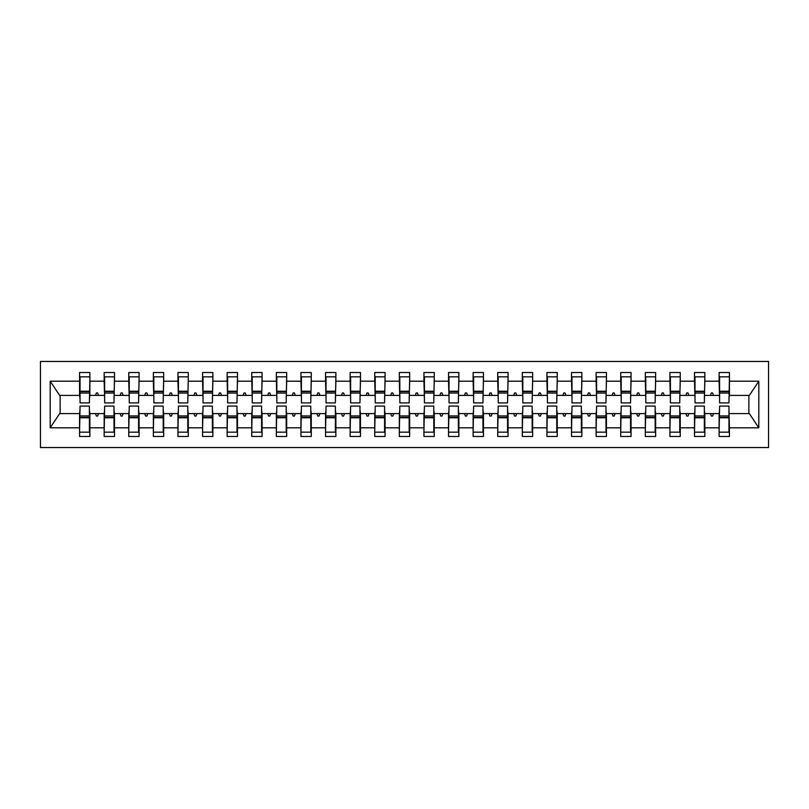 <?xml version="1.0" encoding="UTF-8"?>
<svg xmlns="http://www.w3.org/2000/svg" width="809" height="809" viewBox="0 0 809 809"><rect width="100%" height="100%" fill="white"/><g stroke="black" fill="none" stroke-linecap="round" stroke-linejoin="round"><path stroke-width="1.21" d="M40.45 447.549L768.55 447.549L768.55 361.451L40.45 361.451L40.45 447.549M719.595 409.91L719.11 413.601L704.841 413.601L704.346 409.91M728.949 399.09L729.435 395.399L749.367 395.399L758.812 381.191L758.812 427.809L729.435 427.809L729.435 436.476L719.11 436.476L719.11 413.601M729.435 395.399L729.435 372.524L719.11 372.524L719.11 381.191L704.841 381.191L704.346 399.09M719.595 399.09L719.11 381.191M695.002 409.91L694.506 413.601L680.248 413.601L679.752 409.91M719.11 427.809L704.841 427.809L704.841 436.476L694.506 436.476L694.506 413.601M704.841 381.191L704.841 372.524L694.506 372.524L694.506 381.191L680.248 381.191L679.752 399.09M695.002 399.09L694.506 381.191M670.408 409.91L669.913 413.601L655.644 413.601L655.148 409.91M694.506 427.809L680.248 427.809L680.248 436.476L669.913 436.476L669.913 413.601M680.248 381.191L680.248 372.524L669.913 372.524L669.913 381.191L655.644 381.191L655.148 399.09M670.408 399.09L669.913 381.191M645.804 409.91L645.319 413.601L631.05 413.601L630.555 409.91M669.913 427.809L655.644 427.809L655.644 436.476L645.319 436.476L645.319 413.601M655.644 381.191L655.644 372.524L645.319 372.524L645.319 381.191L631.05 381.191L630.555 399.09M645.804 399.09L645.319 381.191M621.211 409.91L620.715 413.601L606.447 413.601L605.961 409.91M645.319 427.809L631.05 427.809L631.05 436.476L620.715 436.476L620.715 413.601M631.05 381.191L631.05 372.524L620.715 372.524L620.715 381.191L606.447 381.191L605.961 399.09M621.211 399.09L620.715 381.191M596.607 409.91L596.122 413.601L581.853 413.601L581.358 409.91M620.715 427.809L606.447 427.809L606.447 436.476L596.122 436.476L596.122 413.601M606.447 381.191L606.447 372.524L596.122 372.524L596.122 381.191L581.853 381.191L581.358 399.09M596.607 399.09L596.122 381.191M572.014 409.91L571.518 413.601L557.249 413.601L556.764 409.91M596.122 427.809L581.853 427.809L581.853 436.476L571.518 436.476L571.518 413.601M581.853 381.191L581.853 372.524L571.518 372.524L571.518 381.191L557.249 381.191L556.764 399.09M572.014 399.09L571.518 381.191M547.41 409.91L546.924 413.601L532.656 413.601L532.16 409.91M571.518 427.809L557.249 427.809L557.249 436.476L546.924 436.476L546.924 413.601M557.249 381.191L557.249 372.524L546.924 372.524L546.924 381.191L532.656 381.191L532.16 399.09M547.41 399.09L546.924 381.191M522.816 409.91L522.321 413.601L508.062 413.601L507.567 409.91M546.924 427.809L532.656 427.809L532.656 436.476L522.321 436.476L522.321 413.601M532.656 381.191L532.656 372.524L522.321 372.524L522.321 381.191L508.062 381.191L507.567 399.09M522.816 399.09L522.321 381.191M498.223 409.91L497.727 413.601L483.458 413.601L482.963 409.91M522.321 427.809L508.062 427.809L508.062 436.476L497.727 436.476L497.727 413.601M508.062 381.191L508.062 372.524L497.727 372.524L497.727 381.191L483.458 381.191L482.963 399.09M498.223 399.09L497.727 381.191M473.619 409.91L473.123 413.601L458.865 413.601L458.369 409.91M497.727 427.809L483.458 427.809L483.458 436.476L473.123 436.476L473.123 413.601M483.458 381.191L483.458 372.524L473.123 372.524L473.123 381.191L458.865 381.191L458.369 399.09M473.619 399.09L473.123 381.191M449.025 409.91L448.53 413.601L434.261 413.601L433.776 409.91M473.123 427.809L458.865 427.809L458.865 436.476L448.53 436.476L448.53 413.601M458.865 381.191L458.865 372.524L448.53 372.524L448.53 381.191L434.261 381.191L433.776 399.09M449.025 399.09L448.53 381.191M424.422 409.91L423.936 413.601L409.667 413.601L409.172 409.91M448.53 427.809L434.261 427.809L434.261 436.476L423.936 436.476L423.936 413.601M434.261 381.191L434.261 372.524L423.936 372.524L423.936 381.191L409.667 381.191L409.172 399.09M424.422 399.09L423.936 381.191M399.828 409.91L399.333 413.601L385.064 413.601L384.578 409.91M423.936 427.809L409.667 427.809L409.667 436.476L399.333 436.476L399.333 413.601M409.667 381.191L409.667 372.524L399.333 372.524L399.333 381.191L385.064 381.191L384.578 399.09M399.828 399.09L399.333 381.191M375.224 409.91L374.739 413.601L360.47 413.601L359.975 409.91M399.333 427.809L385.064 427.809L385.064 436.476L374.739 436.476L374.739 413.601M385.064 381.191L385.064 372.524L374.739 372.524L374.739 381.191L360.47 381.191L359.975 399.09M375.224 399.09L374.739 381.191M350.631 409.91L350.135 413.601L335.877 413.601L335.381 409.91M374.739 427.809L360.47 427.809L360.47 436.476L350.135 436.476L350.135 413.601M360.47 381.191L360.47 372.524L350.135 372.524L350.135 381.191L335.877 381.191L335.381 399.09M350.631 399.09L350.135 381.191M326.037 409.91L325.542 413.601L311.273 413.601L310.777 409.91M350.135 427.809L335.877 427.809L335.877 436.476L325.542 436.476L325.542 413.601M335.877 381.191L335.877 372.524L325.542 372.524L325.542 381.191L311.273 381.191L310.777 399.09M326.037 399.09L325.542 381.191M301.433 409.91L300.938 413.601L286.679 413.601L286.184 409.91M325.542 427.809L311.273 427.809L311.273 436.476L300.938 436.476L300.938 413.601M311.273 381.191L311.273 372.524L300.938 372.524L300.938 381.191L286.679 381.191L286.184 399.09M301.433 399.09L300.938 381.191M276.84 409.91L276.344 413.601L262.076 413.601L261.59 409.91M300.938 427.809L286.679 427.809L286.679 436.476L276.344 436.476L276.344 413.601M286.679 381.191L286.679 372.524L276.344 372.524L276.344 381.191L262.076 381.191L261.59 399.09M276.84 399.09L276.344 381.191M252.236 409.91L251.751 413.601L237.482 413.601L236.986 409.91M276.344 427.809L262.076 427.809L262.076 436.476L251.751 436.476L251.751 413.601M262.076 381.191L262.076 372.524L251.751 372.524L251.751 381.191L237.482 381.191L236.986 399.09M252.236 399.09L251.751 381.191M227.642 409.91L227.147 413.601L212.878 413.601L212.393 409.91M251.751 427.809L237.482 427.809L237.482 436.476L227.147 436.476L227.147 413.601M237.482 381.191L237.482 372.524L227.147 372.524L227.147 381.191L212.878 381.191L212.393 399.09M227.642 399.09L227.147 381.191M203.039 409.91L202.553 413.601L188.285 413.601L187.789 409.91M227.147 427.809L212.878 427.809L212.878 436.476L202.553 436.476L202.553 413.601M212.878 381.191L212.878 372.524L202.553 372.524L202.553 381.191L188.285 381.191L187.789 399.09M203.039 399.09L202.553 381.191M178.445 409.91L177.95 413.601L163.681 413.601L163.196 409.91M202.553 427.809L188.285 427.809L188.285 436.476L177.95 436.476L177.95 413.601M188.285 381.191L188.285 372.524L177.95 372.524L177.95 381.191L163.681 381.191L163.196 399.09M178.445 399.09L177.95 381.191M153.852 409.91L153.356 413.601L139.087 413.601L138.592 409.91M177.95 427.809L163.681 427.809L163.681 436.476L153.356 436.476L153.356 413.601M163.681 381.191L163.681 372.524L153.356 372.524L153.356 381.191L139.087 381.191L138.592 399.09M153.852 399.09L153.356 381.191M129.248 409.91L128.752 413.601L114.494 413.601L113.998 409.91M153.356 427.809L139.087 427.809L139.087 436.476L128.752 436.476L128.752 413.601M139.087 381.191L139.087 372.524L128.752 372.524L128.752 381.191L114.494 381.191L113.998 399.09M129.248 399.09L128.752 381.191M104.654 409.91L104.159 413.601L89.89 413.601L89.89 436.476L79.565 436.476L79.565 413.601L59.633 413.601L50.188 427.809L50.188 381.191L59.633 395.399L79.565 395.399L79.565 381.191L50.188 381.191M128.752 427.809L114.494 427.809L114.494 436.476L104.159 436.476L104.159 413.601M114.494 381.191L114.494 372.524L104.159 372.524L104.159 381.191L89.89 381.191L89.89 372.524L79.565 372.524L79.565 381.191M104.654 399.09L104.159 381.191M80.051 409.91L79.565 413.601M79.565 395.399L80.051 399.09M728.949 409.91L729.435 427.809M704.841 427.809L704.841 413.601M680.248 427.809L680.248 413.601M655.644 427.809L655.644 413.601M631.05 427.809L631.05 413.601M606.447 427.809L606.447 413.601M581.853 427.809L581.853 413.601M557.249 427.809L557.249 413.601M532.656 427.809L532.656 413.601M508.062 427.809L508.062 413.601M483.458 427.809L483.458 413.601M458.865 427.809L458.865 413.601M434.261 427.809L434.261 413.601M409.667 427.809L409.667 413.601M385.064 427.809L385.064 413.601M360.47 427.809L360.47 413.601M335.877 427.809L335.877 413.601M311.273 427.809L311.273 413.601M286.679 427.809L286.679 413.601M262.076 427.809L262.076 413.601M237.482 427.809L237.482 413.601M212.878 427.809L212.878 413.601M188.285 427.809L188.285 413.601M163.681 427.809L163.681 413.601M139.087 427.809L139.087 413.601M114.494 427.809L114.494 413.601M758.812 381.191L729.435 381.191M104.159 427.809L89.89 427.809M79.565 427.809L50.188 427.809M710.464 395.399L713.487 395.399L712.587 392.941L711.364 392.941L710.464 395.399L704.841 395.399M719.11 395.399L713.487 395.399M710.464 413.601L711.364 416.059L712.587 416.059L713.487 413.601M685.87 395.399L688.884 395.399L687.994 392.941L686.76 392.941L685.87 395.399L680.248 395.399M694.506 395.399L688.884 395.399M685.87 413.601L686.76 416.059L687.994 416.059L688.884 413.601M661.266 395.399L664.29 395.399L663.39 392.941L662.166 392.941L661.266 395.399L655.644 395.399M669.913 395.399L664.29 395.399M661.266 413.601L662.166 416.059L663.39 416.059L664.29 413.601M636.673 395.399L639.686 395.399L638.797 392.941L637.563 392.941L636.673 395.399L631.05 395.399M645.319 395.399L639.686 395.399M636.673 413.601L637.563 416.059L638.797 416.059L639.686 413.601M612.069 395.399L615.093 395.399L614.193 392.941L612.969 392.941L612.069 395.399L606.447 395.399M620.715 395.399L615.093 395.399M612.069 413.601L612.969 416.059L614.193 416.059L615.093 413.601M587.476 395.399L590.499 395.399L589.599 392.941L588.365 392.941L587.476 395.399L581.853 395.399M596.122 395.399L590.499 395.399M587.476 413.601L588.365 416.059L589.599 416.059L590.499 413.601M562.872 395.399L565.895 395.399L565.006 392.941L563.772 392.941L562.872 395.399L557.249 395.399M571.518 395.399L565.895 395.399M562.872 413.601L563.772 416.059L565.006 416.059L565.895 413.601M538.278 395.399L541.302 395.399L540.402 392.941L539.178 392.941L538.278 395.399L532.656 395.399M546.924 395.399L541.302 395.399M538.278 413.601L539.178 416.059L540.402 416.059L541.302 413.601M513.685 395.399L516.698 395.399L515.808 392.941L514.575 392.941L513.685 395.399L508.062 395.399M522.321 395.399L516.698 395.399M513.685 413.601L514.575 416.059L515.808 416.059L516.698 413.601M489.081 395.399L492.105 395.399L491.205 392.941L489.981 392.941L489.081 395.399L483.458 395.399M497.727 395.399L492.105 395.399M489.081 413.601L489.981 416.059L491.205 416.059L492.105 413.601M464.487 395.399L467.501 395.399L466.611 392.941L465.377 392.941L464.487 395.399L458.865 395.399M473.123 395.399L467.501 395.399M464.487 413.601L465.377 416.059L466.611 416.059L467.501 413.601M439.884 395.399L442.907 395.399L442.007 392.941L440.784 392.941L439.884 395.399L434.261 395.399M448.53 395.399L442.907 395.399M439.884 413.601L440.784 416.059L442.007 416.059L442.907 413.601M415.29 395.399L418.314 395.399L417.414 392.941L416.18 392.941L415.29 395.399L409.667 395.399M423.936 395.399L418.314 395.399M415.29 413.601L416.18 416.059L417.414 416.059L418.314 413.601M390.686 395.399L393.71 395.399L392.82 392.941L391.586 392.941L390.686 395.399L385.064 395.399M399.333 395.399L393.71 395.399M390.686 413.601L391.586 416.059L392.82 416.059L393.71 413.601M366.093 395.399L369.116 395.399L368.216 392.941L366.993 392.941L366.093 395.399L360.47 395.399M374.739 395.399L369.116 395.399M366.093 413.601L366.993 416.059L368.216 416.059L369.116 413.601M341.499 395.399L344.513 395.399L343.623 392.941L342.389 392.941L341.499 395.399L335.877 395.399M350.135 395.399L344.513 395.399M341.499 413.601L342.389 416.059L343.623 416.059L344.513 413.601M316.895 395.399L319.919 395.399L319.019 392.941L317.795 392.941L316.895 395.399L311.273 395.399M325.542 395.399L319.919 395.399M316.895 413.601L317.795 416.059L319.019 416.059L319.919 413.601M292.302 395.399L295.315 395.399L294.425 392.941L293.192 392.941L292.302 395.399L286.679 395.399M300.938 395.399L295.315 395.399M292.302 413.601L293.192 416.059L294.425 416.059L295.315 413.601M267.698 395.399L270.722 395.399L269.822 392.941L268.598 392.941L267.698 395.399L262.076 395.399M276.344 395.399L270.722 395.399M267.698 413.601L268.598 416.059L269.822 416.059L270.722 413.601M243.105 395.399L246.128 395.399L245.228 392.941L243.994 392.941L243.105 395.399L237.482 395.399M251.751 395.399L246.128 395.399M243.105 413.601L243.994 416.059L245.228 416.059L246.128 413.601M218.501 395.399L221.524 395.399L220.635 392.941L219.401 392.941L218.501 395.399L212.878 395.399M227.147 395.399L221.524 395.399M218.501 413.601L219.401 416.059L220.635 416.059L221.524 413.601M193.907 395.399L196.931 395.399L196.031 392.941L194.807 392.941L193.907 395.399L188.285 395.399M202.553 395.399L196.931 395.399M193.907 413.601L194.807 416.059L196.031 416.059L196.931 413.601M169.314 395.399L172.327 395.399L171.437 392.941L170.203 392.941L169.314 395.399L163.681 395.399M177.95 395.399L172.327 395.399M169.314 413.601L170.203 416.059L171.437 416.059L172.327 413.601M144.71 395.399L147.734 395.399L146.833 392.941L145.61 392.941L144.71 395.399L139.087 395.399M153.356 395.399L147.734 395.399M144.71 413.601L145.61 416.059L146.833 416.059L147.734 413.601M120.116 395.399L123.13 395.399L122.24 392.941L121.006 392.941L120.116 395.399L114.494 395.399M128.752 395.399L123.13 395.399M120.116 413.601L121.006 416.059L122.24 416.059L123.13 413.601M95.513 395.399L98.536 395.399L97.636 392.941L96.413 392.941L95.513 395.399L89.89 395.399L89.89 381.191M104.159 395.399L98.536 395.399M95.513 413.601L96.413 416.059L97.636 416.059L98.536 413.601M89.405 409.91L89.89 413.601M89.89 395.399L89.405 399.09M758.812 427.809L749.367 413.601L729.435 413.601M60.129 395.399L60.129 413.601M748.871 413.601L748.871 395.399M80.051 393.063L80.051 376.832L89.89 376.832L89.405 402.902L80.051 402.902L80.051 393.063L89.405 393.063M89.405 415.937L89.405 432.168L79.565 432.168L80.051 406.098L89.405 406.098L89.405 415.937L80.051 415.937M104.654 393.063L104.654 376.832L114.494 376.832L113.998 402.902L104.654 402.902L104.654 393.063L113.998 393.063M113.998 415.937L113.998 432.168L104.159 432.168L104.654 406.098L113.998 406.098L113.998 415.937L104.654 415.937M129.248 393.063L129.248 376.832L139.087 376.832L138.592 402.902L129.248 402.902L129.248 393.063L138.592 393.063M138.592 415.937L138.592 432.168L128.752 432.168L129.248 406.098L138.592 406.098L138.592 415.937L129.248 415.937M153.852 393.063L153.852 376.832L163.681 376.832L163.196 402.902L153.852 402.902L153.852 393.063L163.196 393.063M163.196 415.937L163.196 432.168L153.356 432.168L153.852 406.098L163.196 406.098L163.196 415.937L153.852 415.937M178.445 393.063L178.445 376.832L188.285 376.832L187.789 402.902L178.445 402.902L178.445 393.063L187.789 393.063M187.789 415.937L187.789 432.168L177.95 432.168L178.445 406.098L187.789 406.098L187.789 415.937L178.445 415.937M203.039 393.063L203.039 376.832L212.878 376.832L212.393 402.902L203.039 402.902L203.039 393.063L212.393 393.063M212.393 415.937L212.393 432.168L202.553 432.168L203.039 406.098L212.393 406.098L212.393 415.937L203.039 415.937M227.642 393.063L227.642 376.832L237.482 376.832L236.986 402.902L227.642 402.902L227.642 393.063L236.986 393.063M236.986 415.937L236.986 432.168L227.147 432.168L227.642 406.098L236.986 406.098L236.986 415.937L227.642 415.937M252.236 393.063L252.236 376.832L262.076 376.832L261.59 402.902L252.236 402.902L252.236 393.063L261.59 393.063M261.59 415.937L261.59 432.168L251.751 432.168L252.236 406.098L261.59 406.098L261.59 415.937L252.236 415.937M276.84 393.063L276.84 376.832L286.679 376.832L286.184 402.902L276.84 402.902L276.84 393.063L286.184 393.063M286.184 415.937L286.184 432.168L276.344 432.168L276.84 406.098L286.184 406.098L286.184 415.937L276.84 415.937M301.433 393.063L301.433 376.832L311.273 376.832L310.777 402.902L301.433 402.902L301.433 393.063L310.777 393.063M310.777 415.937L310.777 432.168L300.938 432.168L301.433 406.098L310.777 406.098L310.777 415.937L301.433 415.937M326.037 393.063L326.037 376.832L335.877 376.832L335.381 402.902L326.037 402.902L326.037 393.063L335.381 393.063M335.381 415.937L335.381 432.168L325.542 432.168L326.037 406.098L335.381 406.098L335.381 415.937L326.037 415.937M350.631 393.063L350.631 376.832L360.47 376.832L359.975 402.902L350.631 402.902L350.631 393.063L359.975 393.063M359.975 415.937L359.975 432.168L350.135 432.168L350.631 406.098L359.975 406.098L359.975 415.937L350.631 415.937M375.224 393.063L375.224 376.832L385.064 376.832L384.578 402.902L375.224 402.902L375.224 393.063L384.578 393.063M384.578 415.937L384.578 432.168L374.739 432.168L375.224 406.098L384.578 406.098L384.578 415.937L375.224 415.937M399.828 393.063L399.828 376.832L409.667 376.832L409.172 402.902L399.828 402.902L399.828 393.063L409.172 393.063M409.172 415.937L409.172 432.168L399.333 432.168L399.828 406.098L409.172 406.098L409.172 415.937L399.828 415.937M424.422 393.063L424.422 376.832L434.261 376.832L433.776 402.902L424.422 402.902L424.422 393.063L433.776 393.063M433.776 415.937L433.776 432.168L423.936 432.168L424.422 406.098L433.776 406.098L433.776 415.937L424.422 415.937M449.025 393.063L449.025 376.832L458.865 376.832L458.369 402.902L449.025 402.902L449.025 393.063L458.369 393.063M458.369 415.937L458.369 432.168L448.53 432.168L449.025 406.098L458.369 406.098L458.369 415.937L449.025 415.937M473.619 393.063L473.619 376.832L483.458 376.832L482.963 402.902L473.619 402.902L473.619 393.063L482.963 393.063M482.963 415.937L482.963 432.168L473.123 432.168L473.619 406.098L482.963 406.098L482.963 415.937L473.619 415.937M498.223 393.063L498.223 376.832L508.062 376.832L507.567 402.902L498.223 402.902L498.223 393.063L507.567 393.063M507.567 415.937L507.567 432.168L497.727 432.168L498.223 406.098L507.567 406.098L507.567 415.937L498.223 415.937M522.816 393.063L522.816 376.832L532.656 376.832L532.16 402.902L522.816 402.902L522.816 393.063L532.16 393.063M532.16 415.937L532.16 432.168L522.321 432.168L522.816 406.098L532.16 406.098L532.16 415.937L522.816 415.937M547.41 393.063L547.41 376.832L557.249 376.832L556.764 402.902L547.41 402.902L547.41 393.063L556.764 393.063M556.764 415.937L556.764 432.168L546.924 432.168L547.41 406.098L556.764 406.098L556.764 415.937L547.41 415.937M572.014 393.063L572.014 376.832L581.853 376.832L581.358 402.902L572.014 402.902L572.014 393.063L581.358 393.063M581.358 415.937L581.358 432.168L571.518 432.168L572.014 406.098L581.358 406.098L581.358 415.937L572.014 415.937M596.607 393.063L596.607 376.832L606.447 376.832L605.961 402.902L596.607 402.902L596.607 393.063L605.961 393.063M605.961 415.937L605.961 432.168L596.122 432.168L596.607 406.098L605.961 406.098L605.961 415.937L596.607 415.937M621.211 393.063L621.211 376.832L631.05 376.832L630.555 402.902L621.211 402.902L621.211 393.063L630.555 393.063M630.555 415.937L630.555 432.168L620.715 432.168L621.211 406.098L630.555 406.098L630.555 415.937L621.211 415.937M645.804 393.063L645.804 376.832L655.644 376.832L655.148 402.902L645.804 402.902L645.804 393.063L655.148 393.063M655.148 415.937L655.148 432.168L645.319 432.168L645.804 406.098L655.148 406.098L655.148 415.937L645.804 415.937M670.408 393.063L670.408 376.832L680.248 376.832L679.752 402.902L670.408 402.902L670.408 393.063L679.752 393.063M679.752 415.937L679.752 432.168L669.913 432.168L670.408 406.098L679.752 406.098L679.752 415.937L670.408 415.937M695.002 393.063L695.002 376.832L704.841 376.832L704.346 402.902L695.002 402.902L695.002 393.063L704.346 393.063M704.346 415.937L704.346 432.168L694.506 432.168L695.002 406.098L704.346 406.098L704.346 415.937L695.002 415.937M719.595 393.063L719.595 376.832L729.435 376.832L728.949 402.902L719.595 402.902L719.595 393.063L728.949 393.063M728.949 415.937L728.949 432.168L719.11 432.168L719.595 406.098L728.949 406.098L728.949 415.937L719.595 415.937M89.405 417.414L80.051 417.414M80.051 391.586L89.405 391.586M104.654 391.586L113.998 391.586M129.248 391.586L138.592 391.586M153.852 391.586L163.196 391.586M178.445 391.586L187.789 391.586M113.998 417.414L104.654 417.414M138.592 417.414L129.248 417.414M163.196 417.414L153.852 417.414M187.789 417.414L178.445 417.414M203.039 391.586L212.393 391.586M212.393 417.414L203.039 417.414M227.642 391.586L236.986 391.586M236.986 417.414L227.642 417.414M252.236 391.586L261.59 391.586M261.59 417.414L252.236 417.414M276.84 391.586L286.184 391.586M286.184 417.414L276.84 417.414M301.433 391.586L310.777 391.586M310.777 417.414L301.433 417.414M326.037 391.586L335.381 391.586M335.381 417.414L326.037 417.414M350.631 391.586L359.975 391.586M359.975 417.414L350.631 417.414M375.224 391.586L384.578 391.586M384.578 417.414L375.224 417.414M399.828 391.586L409.172 391.586M409.172 417.414L399.828 417.414M424.422 391.586L433.776 391.586M433.776 417.414L424.422 417.414M449.025 391.586L458.369 391.586M458.369 417.414L449.025 417.414M473.619 391.586L482.963 391.586M482.963 417.414L473.619 417.414M498.223 391.586L507.567 391.586M507.567 417.414L498.223 417.414M522.816 391.586L532.16 391.586M532.16 417.414L522.816 417.414M547.41 391.586L556.764 391.586M556.764 417.414L547.41 417.414M572.014 391.586L581.358 391.586M581.358 417.414L572.014 417.414M596.607 391.586L605.961 391.586M605.961 417.414L596.607 417.414M621.211 391.586L630.555 391.586M630.555 417.414L621.211 417.414M645.804 391.586L655.148 391.586M655.148 417.414L645.804 417.414M670.408 391.586L679.752 391.586M679.752 417.414L670.408 417.414M695.002 391.586L704.346 391.586M704.346 417.414L695.002 417.414M719.595 391.586L728.949 391.586M728.949 417.414L719.595 417.414M89.405 417.788L80.051 417.788M80.051 391.212L89.405 391.212M104.654 391.212L113.998 391.212M129.248 391.212L138.592 391.212M153.852 391.212L163.196 391.212M178.445 391.212L187.789 391.212M113.998 417.788L104.654 417.788M138.592 417.788L129.248 417.788M163.196 417.788L153.852 417.788M187.789 417.788L178.445 417.788M203.039 391.212L212.393 391.212M212.393 417.788L203.039 417.788M227.642 391.212L236.986 391.212M236.986 417.788L227.642 417.788M252.236 391.212L261.59 391.212M261.59 417.788L252.236 417.788M276.84 391.212L286.184 391.212M286.184 417.788L276.84 417.788M301.433 391.212L310.777 391.212M310.777 417.788L301.433 417.788M326.037 391.212L335.381 391.212M335.381 417.788L326.037 417.788M350.631 391.212L359.975 391.212M359.975 417.788L350.631 417.788M375.224 391.212L384.578 391.212M384.578 417.788L375.224 417.788M399.828 391.212L409.172 391.212M409.172 417.788L399.828 417.788M424.422 391.212L433.776 391.212M433.776 417.788L424.422 417.788M449.025 391.212L458.369 391.212M458.369 417.788L449.025 417.788M473.619 391.212L482.963 391.212M482.963 417.788L473.619 417.788M498.223 391.212L507.567 391.212M507.567 417.788L498.223 417.788M522.816 391.212L532.16 391.212M532.16 417.788L522.816 417.788M547.41 391.212L556.764 391.212M556.764 417.788L547.41 417.788M572.014 391.212L581.358 391.212M581.358 417.788L572.014 417.788M596.607 391.212L605.961 391.212M605.961 417.788L596.607 417.788M621.211 391.212L630.555 391.212M630.555 417.788L621.211 417.788M645.804 391.212L655.148 391.212M655.148 417.788L645.804 417.788M670.408 391.212L679.752 391.212M679.752 417.788L670.408 417.788M695.002 391.212L704.346 391.212M704.346 417.788L695.002 417.788M719.595 391.212L728.949 391.212M728.949 417.788L719.595 417.788"/></g></svg>

